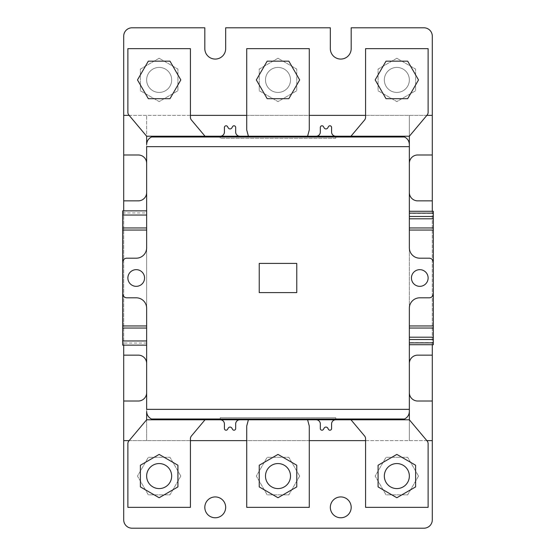 <?xml version="1.0" encoding="UTF-8"?>
<svg xmlns="http://www.w3.org/2000/svg" width="556" height="556" viewBox="0 0 556 556"><rect width="100%" height="100%" fill="white"/><g stroke="black" fill="none" stroke-linecap="round" stroke-linejoin="round"><path stroke-width="0.42" stroke-dasharray="2.78 2.08" d="M330.333 507.35A10.425 10.425 0 0 1 340.758 496.925A10.425 10.425 0 0 1 351.183 507.35A10.425 10.425 0 0 1 340.758 517.775A10.425 10.425 0 0 1 330.333 507.35M204.816 507.35A10.425 10.425 0 0 1 215.241 496.925A10.425 10.425 0 0 1 225.666 507.35A10.425 10.425 0 0 1 215.241 517.775A10.425 10.425 0 0 1 204.816 507.35M432.29 519.86L432.29 36.14A8.34 8.34 0 0 0 423.95 27.8L351.183 27.8L351.183 48.65A10.425 10.425 0 0 1 340.758 59.075A10.425 10.425 0 0 1 330.333 48.65L330.333 27.8L225.666 27.8L225.666 48.65A10.425 10.425 0 0 1 215.241 59.075A10.425 10.425 0 0 1 204.816 48.65L204.816 27.8L132.05 27.8A8.34 8.34 0 0 0 123.71 36.14L123.71 519.86A8.34 8.34 0 0 0 132.05 528.2L423.95 528.2A8.34 8.34 0 0 0 432.29 519.86M432.29 211.28L432.29 344.72M123.71 345.137L123.71 210.863M432.29 440.63L123.71 440.63M123.71 115.37L432.29 115.37M432.29 154.985L417.695 154.985A8.34 8.34 0 0 0 409.355 163.325L409.355 192.515A8.34 8.34 0 0 0 417.695 200.855L432.29 200.855M426.848 115.37L409.355 115.37L409.355 163.325M129.152 115.37L190.43 115.37M246.725 115.37L309.275 115.37M365.57 115.37L409.355 115.37L409.355 136.22L350.975 136.22L409.355 136.22L427.147 115.022A4.17 4.17 0 0 0 428.12 112.34L428.12 48.65L365.57 48.65L365.57 117.309A4.17 4.17 0 0 1 364.597 119.992L350.975 136.22M426.848 440.63L365.57 440.63M309.275 440.63L246.725 440.63M190.43 440.63L129.152 440.63M432.29 355.145L417.695 355.145A8.34 8.34 0 0 0 409.355 363.485L409.355 440.63L409.355 419.78L146.645 419.78L146.645 440.63L146.645 163.325A8.34 8.34 0 0 0 138.305 154.985L123.71 154.985M409.355 392.675A8.34 8.34 0 0 0 417.695 401.015L432.29 401.015M409.355 342.635L409.355 211.28L433.332 211.28L433.332 342.635L409.355 342.635L409.355 363.485M409.355 192.515L409.355 213.365L433.332 213.365M123.71 200.855L138.305 200.855A8.34 8.34 0 0 0 146.645 192.515M146.645 363.485A8.34 8.34 0 0 0 138.305 355.145L123.71 355.145M123.71 401.015L138.305 401.015A8.34 8.34 0 0 0 146.645 392.675M146.645 163.325L146.645 115.37L146.645 136.22L409.355 136.22M409.355 146.645L409.355 409.355M409.355 211.28L409.355 213.365M146.645 146.645L146.645 409.355M433.332 342.635L433.332 344.72L409.355 344.72M409.355 227.96L433.332 227.96M409.355 328.04L433.332 328.04M409.355 419.78L350.975 419.78L364.597 436.008A4.17 4.17 0 0 1 365.57 438.691L365.57 507.35L428.12 507.35L428.12 443.66A4.17 4.17 0 0 0 427.147 440.977L409.355 419.78L350.975 419.78M316.155 419.78A4.17 4.17 0 0 1 320.325 423.95L320.325 428.537A1.668 1.668 0 0 0 323.446 429.364L324.141 428.134A2.085 2.085 0 0 1 327.769 428.134L328.464 429.364A1.668 1.668 0 0 0 331.584 428.537L331.584 423.95A4.17 4.17 0 0 1 335.755 419.78L220.245 419.78L220.245 417.695L335.755 417.695L335.755 419.78L401.015 419.78A8.34 8.34 0 0 0 409.355 411.44L409.355 308.232A10.425 10.425 0 0 1 419.78 297.808L429.162 297.808A4.17 4.17 0 0 0 433.332 293.637L433.332 262.362A4.17 4.17 0 0 0 429.162 258.192L419.78 258.192A10.425 10.425 0 0 1 409.355 247.767L409.355 144.56A8.34 8.34 0 0 0 401.015 136.22L154.985 136.22A8.34 8.34 0 0 0 146.645 144.56L146.645 411.44A8.34 8.34 0 0 0 154.985 419.78L220.245 419.78A4.17 4.17 0 0 1 224.415 423.95L224.415 428.537A1.668 1.668 0 0 0 227.536 429.364L228.231 428.134A2.085 2.085 0 0 1 231.859 428.134L232.554 429.364A1.668 1.668 0 0 0 235.674 428.537L235.674 423.95A4.17 4.17 0 0 1 239.845 419.78M307.6 419.78L248.4 419.78L246.725 426.035L246.725 507.35L309.275 507.35L309.275 426.035L307.6 419.78L248.4 419.78M205.025 419.78L146.645 419.78L128.853 440.977A4.17 4.17 0 0 0 127.88 443.66L127.88 507.35L190.43 507.35L190.43 438.691A4.17 4.17 0 0 1 191.403 436.008L205.025 419.78L146.645 419.78M307.6 136.22L248.4 136.22L307.6 136.22L309.275 129.965L309.275 48.65L246.725 48.65L246.725 129.965L248.4 136.22M205.025 136.22L146.645 136.22L205.025 136.22L191.403 119.992A4.17 4.17 0 0 1 190.43 117.309L190.43 48.65L127.88 48.65L127.88 112.34A4.17 4.17 0 0 0 128.853 115.022L146.645 136.22M122.667 227.96L146.645 227.96L146.645 328.04L122.667 328.04M146.645 343.052L122.667 343.052L122.667 345.137L146.645 345.137M122.667 343.052L122.667 210.863L146.645 210.863M146.645 325.955L146.645 328.04M146.645 227.96L146.645 230.045M127.88 278A8.34 8.34 0 0 1 136.22 269.66A8.34 8.34 0 0 1 144.56 278A8.34 8.34 0 0 1 136.22 286.34A8.34 8.34 0 0 1 127.88 278M411.44 278A8.34 8.34 0 0 1 419.78 269.66A8.34 8.34 0 0 1 428.12 278A8.34 8.34 0 0 1 419.78 286.34A8.34 8.34 0 0 1 411.44 278M335.755 138.305L220.245 138.305L220.245 136.22L220.245 138.305L335.755 138.305L335.755 136.22L335.755 138.305M146.645 247.767A10.425 10.425 0 0 1 136.22 258.192L126.837 258.192A4.17 4.17 0 0 0 122.667 262.362L122.667 293.637A4.17 4.17 0 0 0 126.837 297.808L136.22 297.808A10.425 10.425 0 0 1 146.645 308.232M335.755 419.78L335.755 417.695L220.245 417.695L220.245 419.78M335.755 136.22A4.17 4.17 0 0 1 331.584 132.05L331.584 127.463A1.668 1.668 0 0 0 328.464 126.636L327.769 127.866A2.085 2.085 0 0 1 324.141 127.866L323.446 126.636A1.668 1.668 0 0 0 320.325 127.463L320.325 132.05A4.17 4.17 0 0 1 316.155 136.22M239.845 136.22A4.17 4.17 0 0 1 235.674 132.05L235.674 127.463A1.668 1.668 0 0 0 232.554 126.636L231.859 127.866A2.085 2.085 0 0 1 228.231 127.866L227.536 126.636A1.668 1.668 0 0 0 224.415 127.463L224.415 132.05A4.17 4.17 0 0 1 220.245 136.22M259.235 292.595L296.765 292.595L296.765 263.405L259.235 263.405L259.235 292.595M265.49 476.075A12.51 12.51 0 0 1 278 463.565A12.51 12.51 0 0 1 290.51 476.075A12.51 12.51 0 0 1 278 488.585A12.51 12.51 0 0 1 265.49 476.075A12.51 12.51 0 0 1 278 463.565A12.51 12.51 0 0 1 290.51 476.075A12.51 12.51 0 0 1 278 488.585A12.51 12.51 0 0 1 265.49 476.075A12.51 12.51 0 0 0 278 488.585A12.51 12.51 0 0 0 290.51 476.075A12.51 12.51 0 0 0 278 463.565A12.51 12.51 0 0 0 265.49 476.075A12.51 12.51 0 0 1 278 463.565A12.51 12.51 0 0 1 290.51 476.075A12.51 12.51 0 0 0 278 463.565A12.51 12.51 0 0 0 265.49 476.075A12.51 12.51 0 0 0 278 488.585A12.51 12.51 0 0 0 290.51 476.075A12.51 12.51 0 0 1 278 488.585A12.51 12.51 0 0 1 265.49 476.075M299.67 476.075L288.835 457.31L267.165 457.31L256.33 476.075L267.165 494.84L288.835 494.84L299.67 476.075L288.835 457.31L267.165 457.31L256.33 476.075L267.165 494.84L288.835 494.84L299.67 476.075M278 497.745L296.765 486.91L296.765 465.24L278 454.405L259.235 465.24L259.235 486.91L278 497.745M409.355 476.075A12.51 12.51 0 0 0 396.845 463.565A12.51 12.51 0 0 0 384.335 476.075A12.51 12.51 0 0 1 396.845 463.565A12.51 12.51 0 0 1 409.355 476.075A12.51 12.51 0 0 1 396.845 488.585A12.51 12.51 0 0 1 384.335 476.075A12.51 12.51 0 0 0 396.845 488.585A12.51 12.51 0 0 0 409.355 476.075A12.51 12.51 0 0 0 396.845 463.565A12.51 12.51 0 0 0 384.335 476.075A12.51 12.51 0 0 0 396.845 488.585A12.51 12.51 0 0 0 409.355 476.075A12.51 12.51 0 0 0 396.845 463.565A12.51 12.51 0 0 0 384.335 476.075A12.51 12.51 0 0 1 396.845 463.565A12.51 12.51 0 0 1 409.355 476.075A12.51 12.51 0 0 1 396.845 488.585A12.51 12.51 0 0 1 384.335 476.075A12.51 12.51 0 0 0 396.845 488.585A12.51 12.51 0 0 0 409.355 476.075M418.515 476.075L407.68 457.31L386.01 457.31L375.175 476.075L386.01 494.84L407.68 494.84L418.515 476.075L407.68 457.31L386.01 457.31L375.175 476.075L386.01 494.84L407.68 494.84L418.515 476.075M396.845 497.745L415.61 486.91L415.61 465.24L396.845 454.405L378.08 465.24L378.08 486.91L396.845 497.745M146.645 476.075A12.51 12.51 0 0 1 159.155 463.565A12.51 12.51 0 0 1 171.665 476.075A12.51 12.51 0 0 1 159.155 488.585A12.51 12.51 0 0 1 146.645 476.075A12.51 12.51 0 0 1 159.155 463.565A12.51 12.51 0 0 1 171.665 476.075A12.51 12.51 0 0 1 159.155 488.585A12.51 12.51 0 0 1 146.645 476.075A12.51 12.51 0 0 0 159.155 488.585A12.51 12.51 0 0 0 171.665 476.075A12.51 12.51 0 0 0 159.155 463.565A12.51 12.51 0 0 0 146.645 476.075A12.51 12.51 0 0 1 159.155 463.565A12.51 12.51 0 0 1 171.665 476.075A12.51 12.51 0 0 0 159.155 463.565A12.51 12.51 0 0 0 146.645 476.075A12.51 12.51 0 0 0 159.155 488.585A12.51 12.51 0 0 0 171.665 476.075A12.51 12.51 0 0 1 159.155 488.585A12.51 12.51 0 0 1 146.645 476.075M180.825 476.075L169.99 457.31L148.32 457.31L137.485 476.075L148.32 494.84L169.99 494.84L180.825 476.075L169.99 457.31L148.32 457.31L137.485 476.075L148.32 494.84L169.99 494.84L180.825 476.075M159.155 497.745L177.92 486.91L177.92 465.24L159.155 454.405L140.39 465.24L140.39 486.91L159.155 497.745M290.51 79.925A12.51 12.51 0 0 0 278 67.415A12.51 12.51 0 0 0 265.49 79.925A12.51 12.51 0 0 0 278 92.435A12.51 12.51 0 0 0 290.51 79.925A12.51 12.51 0 0 0 278 67.415A12.51 12.51 0 0 0 265.49 79.925A12.51 12.51 0 0 0 278 92.435A12.51 12.51 0 0 0 290.51 79.925A12.51 12.51 0 0 1 278 92.435A12.51 12.51 0 0 1 265.49 79.925A12.51 12.51 0 0 0 278 92.435A12.51 12.51 0 0 0 290.51 79.925A12.51 12.51 0 0 0 278 67.415A12.51 12.51 0 0 0 265.49 79.925A12.51 12.51 0 0 1 278 67.415A12.51 12.51 0 0 1 290.51 79.925A12.51 12.51 0 0 0 278 67.415A12.51 12.51 0 0 0 265.49 79.925A12.51 12.51 0 0 1 278 67.415A12.51 12.51 0 0 1 290.51 79.925A12.51 12.51 0 0 1 278 92.435A12.51 12.51 0 0 1 265.49 79.925A12.51 12.51 0 0 0 278 92.435A12.51 12.51 0 0 0 290.51 79.925M299.67 79.925L288.835 98.69L267.165 98.69L256.33 79.925L267.165 61.16L288.835 61.16L299.67 79.925M278 58.255L296.765 69.09L296.765 90.76L278 101.595L259.235 90.76L259.235 69.09L278 58.255L296.765 69.09L296.765 90.76L278 101.595L259.235 90.76L259.235 69.09L278 58.255M409.355 79.925A12.51 12.51 0 0 0 396.845 67.415A12.51 12.51 0 0 0 384.335 79.925A12.51 12.51 0 0 0 396.845 92.435A12.51 12.51 0 0 0 409.355 79.925A12.51 12.51 0 0 0 396.845 67.415A12.51 12.51 0 0 0 384.335 79.925A12.51 12.51 0 0 0 396.845 92.435A12.51 12.51 0 0 0 409.355 79.925A12.51 12.51 0 0 1 396.845 92.435A12.51 12.51 0 0 1 384.335 79.925A12.51 12.51 0 0 0 396.845 92.435A12.51 12.51 0 0 0 409.355 79.925A12.51 12.51 0 0 0 396.845 67.415A12.51 12.51 0 0 0 384.335 79.925A12.51 12.51 0 0 1 396.845 67.415A12.51 12.51 0 0 1 409.355 79.925A12.51 12.51 0 0 0 396.845 67.415A12.51 12.51 0 0 0 384.335 79.925A12.51 12.51 0 0 1 396.845 67.415A12.51 12.51 0 0 1 409.355 79.925A12.51 12.51 0 0 1 396.845 92.435A12.51 12.51 0 0 1 384.335 79.925A12.51 12.51 0 0 0 396.845 92.435A12.51 12.51 0 0 0 409.355 79.925M418.515 79.925L407.68 98.69L386.01 98.69L375.175 79.925L386.01 61.16L407.68 61.16L418.515 79.925M396.845 58.255L415.61 69.09L415.61 90.76L396.845 101.595L378.08 90.76L378.08 69.09L396.845 58.255L415.61 69.09L415.61 90.76L396.845 101.595L378.08 90.76L378.08 69.09L396.845 58.255M171.665 79.925A12.51 12.51 0 0 0 159.155 67.415A12.51 12.51 0 0 0 146.645 79.925A12.51 12.51 0 0 0 159.155 92.435A12.51 12.51 0 0 0 171.665 79.925A12.51 12.51 0 0 0 159.155 67.415A12.51 12.51 0 0 0 146.645 79.925A12.51 12.51 0 0 0 159.155 92.435A12.51 12.51 0 0 0 171.665 79.925A12.51 12.51 0 0 1 159.155 92.435A12.51 12.51 0 0 1 146.645 79.925A12.51 12.51 0 0 0 159.155 92.435A12.51 12.51 0 0 0 171.665 79.925A12.51 12.51 0 0 0 159.155 67.415A12.51 12.51 0 0 0 146.645 79.925A12.51 12.51 0 0 1 159.155 67.415A12.51 12.51 0 0 1 171.665 79.925A12.51 12.51 0 0 0 159.155 67.415A12.51 12.51 0 0 0 146.645 79.925A12.51 12.51 0 0 1 159.155 67.415A12.51 12.51 0 0 1 171.665 79.925A12.51 12.51 0 0 1 159.155 92.435A12.51 12.51 0 0 1 146.645 79.925A12.51 12.51 0 0 0 159.155 92.435A12.51 12.51 0 0 0 171.665 79.925M180.825 79.925L169.99 98.69L148.32 98.69L137.485 79.925L148.32 61.16L169.99 61.16L180.825 79.925M159.155 58.255L177.92 69.09L177.92 90.76L159.155 101.595L140.39 90.76L140.39 69.09L159.155 58.255L177.92 69.09L177.92 90.76L159.155 101.595L140.39 90.76L140.39 69.09L159.155 58.255M122.667 212.948L146.645 212.948"/><path stroke-width="0.83" d="M330.333 507.35A10.425 10.425 0 0 1 340.758 496.925A10.425 10.425 0 0 1 351.183 507.35A10.425 10.425 0 0 1 340.758 517.775A10.425 10.425 0 0 1 330.333 507.35M204.816 507.35A10.425 10.425 0 0 1 215.241 496.925A10.425 10.425 0 0 1 225.666 507.35A10.425 10.425 0 0 1 215.241 517.775A10.425 10.425 0 0 1 204.816 507.35M123.71 210.863L123.71 36.14A8.34 8.34 0 0 1 132.05 27.8L204.816 27.8L204.816 48.65A10.425 10.425 0 0 0 215.241 59.075A10.425 10.425 0 0 0 225.666 48.65L225.666 27.8L330.333 27.8L330.333 48.65A10.425 10.425 0 0 0 340.758 59.075A10.425 10.425 0 0 0 351.183 48.65L351.183 27.8L423.95 27.8A8.34 8.34 0 0 1 432.29 36.14L432.29 211.28M432.29 344.72L432.29 519.86A8.34 8.34 0 0 1 423.95 528.2L132.05 528.2A8.34 8.34 0 0 1 123.71 519.86L123.71 345.137M409.355 163.325A8.34 8.34 0 0 1 417.695 154.985L432.29 154.985M432.29 115.37L426.848 115.37M190.43 115.37L246.725 115.37M309.275 115.37L365.57 115.37M123.71 115.37L129.152 115.37M365.57 440.63L309.275 440.63M246.725 440.63L190.43 440.63M129.152 440.63L123.71 440.63M432.29 440.63L426.848 440.63M432.29 401.015L417.695 401.015A8.34 8.34 0 0 1 409.355 392.675M409.355 363.485A8.34 8.34 0 0 1 417.695 355.145L432.29 355.145M432.29 200.855L417.695 200.855A8.34 8.34 0 0 1 409.355 192.515M146.645 192.515A8.34 8.34 0 0 1 138.305 200.855L123.71 200.855M123.71 355.145L138.305 355.145A8.34 8.34 0 0 1 146.645 363.485M146.645 392.675A8.34 8.34 0 0 1 138.305 401.015L123.71 401.015M123.71 154.985L138.305 154.985A8.34 8.34 0 0 1 146.645 163.325M409.355 136.22L350.975 136.22L364.597 119.992A4.17 4.17 0 0 0 365.57 117.309L365.57 48.65L428.12 48.65L428.12 112.34A4.17 4.17 0 0 1 427.147 115.022L409.355 136.22L409.355 247.767A10.425 10.425 0 0 0 419.78 258.192L429.162 258.192A4.17 4.17 0 0 1 433.332 262.362L433.332 293.637A4.17 4.17 0 0 1 429.162 297.808L419.78 297.808A10.425 10.425 0 0 0 409.355 308.232L409.355 419.78L307.6 419.78L309.275 426.035L309.275 507.35L246.725 507.35L246.725 426.035L248.4 419.78L205.025 419.78L191.403 436.008A4.17 4.17 0 0 0 190.43 438.691L190.43 507.35L127.88 507.35L127.88 443.66A4.17 4.17 0 0 1 128.853 440.977L146.645 419.78L205.025 419.78M146.645 210.863L122.667 210.863L122.667 230.045L146.645 230.045L146.645 247.767A10.425 10.425 0 0 1 136.22 258.192L126.837 258.192A4.17 4.17 0 0 0 122.667 262.362L122.667 293.637A4.17 4.17 0 0 0 126.837 297.808L136.22 297.808A10.425 10.425 0 0 1 146.645 308.232L146.645 409.355L409.355 409.355L409.355 411.44C409.202 414.894 407.59 417.417 404.518 419.009L401.015 419.78L154.985 419.78L151.482 419.009C148.41 417.417 146.798 414.894 146.645 411.44L146.645 419.78M350.975 136.22L146.645 136.22L146.645 144.56C146.798 141.106 148.41 138.583 151.482 136.991L154.985 136.22L401.015 136.22L404.518 136.991C407.59 138.583 409.202 141.106 409.355 144.56L409.355 146.645L146.645 146.645L146.645 247.767M409.355 211.28L433.332 211.28L433.332 344.72L409.355 344.72M409.355 227.96L433.332 227.96M433.332 328.04L409.355 328.04M146.645 328.04L122.667 328.04L122.667 345.137L146.645 345.137M122.667 227.96L146.645 227.96M146.645 308.232L146.645 325.955L122.667 325.955L122.667 328.04M122.667 230.045L122.667 325.955M127.88 278A8.34 8.34 0 0 1 136.22 269.66A8.34 8.34 0 0 1 144.56 278A8.34 8.34 0 0 1 136.22 286.34A8.34 8.34 0 0 1 127.88 278M411.44 278A8.34 8.34 0 0 1 419.78 269.66A8.34 8.34 0 0 1 428.12 278A8.34 8.34 0 0 1 419.78 286.34A8.34 8.34 0 0 1 411.44 278M239.845 136.22A4.17 4.17 0 0 1 235.674 132.05L235.674 127.463A1.668 1.668 0 0 0 232.554 126.636L231.859 127.866A2.085 2.085 0 0 1 228.231 127.866L227.536 126.636A1.668 1.668 0 0 0 224.415 127.463L224.415 132.05A4.17 4.17 0 0 1 220.245 136.22M335.755 136.22A4.17 4.17 0 0 1 331.584 132.05L331.584 127.463A1.668 1.668 0 0 0 328.464 126.636L327.769 127.866A2.085 2.085 0 0 1 324.141 127.866L323.446 126.636A1.668 1.668 0 0 0 320.325 127.463L320.325 132.05A4.17 4.17 0 0 1 316.155 136.22M296.765 263.405L296.765 292.595L259.235 292.595L259.235 263.405L296.765 263.405M316.155 419.78A4.17 4.17 0 0 1 320.325 423.95L320.325 428.537A1.668 1.668 0 0 0 323.446 429.364L324.141 428.134A2.085 2.085 0 0 1 327.769 428.134L328.464 429.364A1.668 1.668 0 0 0 331.584 428.537L331.584 423.95A4.17 4.17 0 0 1 335.755 419.78M220.245 419.78A4.17 4.17 0 0 1 224.415 423.95L224.415 428.537A1.668 1.668 0 0 0 227.536 429.364L228.231 428.134A2.085 2.085 0 0 1 231.859 428.134L232.554 429.364A1.668 1.668 0 0 0 235.674 428.537L235.674 423.95A4.17 4.17 0 0 1 239.845 419.78M248.4 419.78L307.6 419.78M290.51 476.075A12.51 12.51 0 0 1 278 488.585A12.51 12.51 0 0 1 265.49 476.075A12.51 12.51 0 0 1 278 463.565A12.51 12.51 0 0 1 290.51 476.075M259.235 465.24L259.235 486.91L278 497.745L296.765 486.91L296.765 465.24L278 454.405L259.235 465.24M350.975 419.78L364.597 436.008A4.17 4.17 0 0 1 365.57 438.691L365.57 507.35L428.12 507.35L428.12 443.66A4.17 4.17 0 0 0 427.147 440.977L409.355 419.78M409.355 476.075A12.51 12.51 0 0 1 396.845 488.585A12.51 12.51 0 0 1 384.335 476.075A12.51 12.51 0 0 1 396.845 463.565A12.51 12.51 0 0 1 409.355 476.075M378.08 465.24L378.08 486.91L396.845 497.745L415.61 486.91L415.61 465.24L396.845 454.405L378.08 465.24M171.665 476.075A12.51 12.51 0 0 1 159.155 488.585A12.51 12.51 0 0 1 146.645 476.075A12.51 12.51 0 0 1 159.155 463.565A12.51 12.51 0 0 1 171.665 476.075M140.39 465.24L140.39 486.91L159.155 497.745L177.92 486.91L177.92 465.24L159.155 454.405L140.39 465.24M248.4 136.22L246.725 129.965L246.725 48.65L309.275 48.65L309.275 129.965L307.6 136.22M288.835 98.69L267.165 98.69L256.33 79.925L267.165 61.16L288.835 61.16L299.67 79.925L288.835 98.69M407.68 98.69L386.01 98.69L375.175 79.925L386.01 61.16L407.68 61.16L418.515 79.925L407.68 98.69M146.645 136.22L128.853 115.022A4.17 4.17 0 0 1 127.88 112.34L127.88 48.65L190.43 48.65L190.43 117.309A4.17 4.17 0 0 0 191.403 119.992L205.025 136.22M169.99 98.69L148.32 98.69L137.485 79.925L148.32 61.16L169.99 61.16L180.825 79.925L169.99 98.69M409.355 213.136L433.332 213.136M409.355 216.486L433.332 216.486M433.332 218.8L409.355 218.8M409.355 325.955L433.332 325.955M433.332 230.045L409.355 230.045M409.355 337.2L433.332 337.2M409.355 342.864L433.332 342.864M433.332 339.514L409.355 339.514M122.667 340.967L146.645 340.967M122.667 215.033L146.645 215.033M151.482 136.991L404.518 136.991M404.518 419.009L151.482 419.009"/></g></svg>
